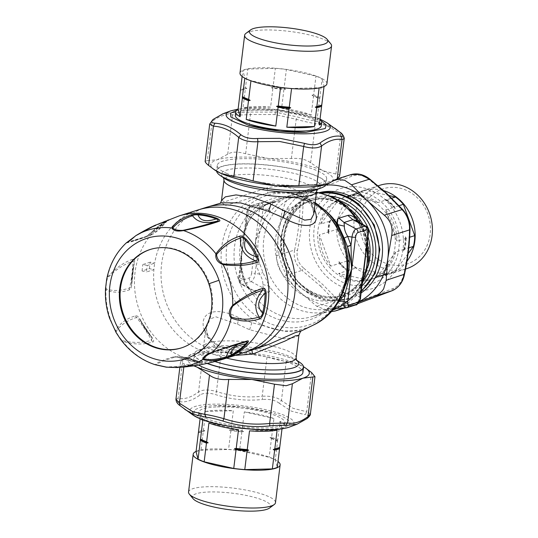 <?xml version="1.0" encoding="UTF-8"?>
<svg xmlns="http://www.w3.org/2000/svg" width="538" height="538" viewBox="0 0 538 538"><rect width="100%" height="100%" fill="white"/><g stroke="black" fill="none" stroke-linecap="round" stroke-linejoin="round"><path stroke-width="0.4" stroke-dasharray="2.69 2.02" d="M202.18 418.699L194.648 414.105L194.245 410.01L201.03 407.031L213.983 405.612L243.102 407.118L271.717 412.7L281.495 416.082C295.698 423.15 292.08 427.495 270.641 429.129C249.894 430.212 216.659 425.148 202.18 418.699M217.278 406.903A43.296 9.207 -173 0 1 262.235 411.617A43.296 9.207 -173 0 1 284.81 422.666A43.296 9.207 -173 0 1 266.404 427.878A43.296 9.207 -173 0 1 221.441 423.164A43.296 9.207 -173 0 1 198.865 412.115A43.296 9.207 -173 0 1 217.278 406.903M277.11 430.138L249.531 430.844M198.509 431.725A43.296 9.207 -173 0 1 203.438 430.171L205.738 411.442A43.296 9.207 -173 0 1 216.861 410.306A43.296 9.207 -173 0 1 233.31 410.736L231.01 429.472A43.296 9.207 -173 0 1 242.033 430.615L244.333 411.879A43.296 9.207 -173 0 1 273.929 418.53L271.629 437.266A43.296 9.207 -173 0 1 277.722 439.963L280.022 421.234A43.296 9.207 -173 0 1 284.394 426.062A43.296 9.207 -173 0 1 282.04 428.584L282.006 428.867M200.903 419.142A43.296 9.207 -173 0 1 198.448 415.511A43.296 9.207 -173 0 1 200.809 412.996L200.096 418.806M196.088 451.422A43.793 9.314 -173 0 1 211.817 448.941A43.793 9.314 -173 0 1 277.998 461.483M196.047 451.752A43.296 9.207 -173 0 1 200.977 450.198L228.549 449.499A43.296 9.207 -173 0 1 239.578 450.642L269.168 457.293A43.296 9.207 -173 0 1 275.261 459.99L277.278 467.347M205.738 411.442L233.31 410.736M229.423 430.151L230.856 430.763A43.296 9.207 -173 0 1 241.878 431.906L243.573 431.624A42.63 9.065 7 0 0 229.423 430.151L231.01 429.472M230.856 430.763L228.549 449.499M203.438 430.171L204.864 430.783L203.277 431.469L200.977 450.198M204.864 430.783A42.63 9.065 7 0 0 198.535 432.774M202.819 420.346L200.809 412.996M238.509 429.694L208.919 423.05M188.556 492.008A43.793 9.314 -173 0 1 207.177 486.735A43.793 9.314 -173 0 1 252.652 491.503A43.793 9.314 -173 0 1 275.49 502.68M277.722 439.963L275.261 459.99M280.022 421.234L282.04 428.584M277.749 441.012A42.63 9.065 7 0 0 269.935 437.549L271.468 438.557L269.168 457.293M271.468 438.557A43.296 9.207 -173 0 1 277.561 441.254M269.935 437.549L271.629 437.266M241.878 431.906L239.578 450.642M243.573 431.624L242.033 430.615M244.333 411.879L273.929 418.53M198.347 433.023A43.296 9.207 -173 0 1 203.277 431.469M193.048 498.659A39.469 8.393 -173 0 1 209.114 491.981A39.469 8.393 -173 0 1 253.761 497.193A39.469 8.393 -173 0 1 269.518 508.047M194.211 365.773A61.614 13.1 -173 0 1 192.12 354.024A61.614 13.1 -173 0 1 193.418 353.574A61.614 13.1 -173 0 1 213.209 350.958A61.614 13.1 -173 0 1 244.434 352.269L267.016 356.99C274.958 359.391 281.367 360.83 286.25 361.314L299.182 364.576A61.614 13.1 -173 0 1 303.499 366.734M193.72 365.847L184.218 363.917L180.519 361.913L182.907 359.142L193.418 353.574L203.357 352.693L244.434 352.269A61.614 13.1 -173 0 1 299.182 364.576L306.774 368.873M310.399 413.89L306.721 411.758L305.234 414.744C309.047 415.134 309.424 416.52 306.371 418.894L297.016 424.233M307.05 418.557L306.371 418.894M311.536 372.518L306.721 411.758L293.022 408.281L281.435 400.561L279.276 403.244L291.273 411.106L305.234 414.744M286.25 361.314L281.435 400.561C276.895 397.246 270.486 395.8 262.194 396.237L262.571 399.492C246.505 401.14 230.856 399.512 215.617 394.61C208.784 392.605 203.593 392.74 200.049 395.006C192.503 400.494 185.509 402.7 179.06 401.624C176.329 401.335 176.713 402.72 180.196 405.773L184.884 409.458M221.279 352.235L216.464 391.482C208.529 389.357 202.557 389.512 198.535 391.94C191.313 397.4 184.494 399.546 178.091 398.382L175.953 399.102M279.276 403.244C275.335 400.198 269.76 398.947 262.571 399.492M203.357 352.693L198.535 391.94L200.049 395.006M182.907 359.142L178.091 398.382L179.06 401.624M267.016 356.99L262.194 396.237C246.545 397.965 231.3 396.378 216.464 391.482L215.617 394.61M406.345 268.778A43.793 38.783 72.5 0 1 361.677 250.405A43.793 38.783 72.5 0 1 361.523 198.966A43.793 38.783 72.5 0 1 380.003 185.233M366.573 201.138A39.469 34.95 72.5 0 1 416.029 196.585A39.469 34.95 72.5 0 1 423.614 251.67A39.469 34.95 72.5 0 1 374.159 256.216A39.469 34.95 72.5 0 1 366.573 201.138M406.93 261.354A43.793 38.783 72.5 0 1 389.075 274.219A43.793 38.783 72.5 0 1 344.414 255.853A43.793 38.783 72.5 0 1 344.259 204.413A43.793 38.783 72.5 0 1 362.74 190.681A43.793 38.783 72.5 0 1 383.688 190.647M408.08 253.606L395.168 271.065A43.296 38.339 72.5 0 1 388.927 273.741A43.296 38.339 72.5 0 1 385.948 274.535L356.351 267.884A43.296 38.339 72.5 0 1 348.456 260.567L337.097 229.269A43.296 38.339 72.5 0 1 338.415 218.482L356.647 193.835A43.296 38.339 72.5 0 1 362.888 191.158A43.296 38.339 72.5 0 1 365.874 190.365L389.068 195.576M349.115 271.038L347.79 270.587A43.296 38.339 72.5 0 1 339.895 263.27L338.98 261.65A42.63 37.747 -107.5 0 0 349.115 271.038L347.205 270.769L338.644 273.472L368.234 280.116A43.296 38.339 72.5 0 1 338.644 273.472M347.79 270.587L356.351 267.884M404.246 249.302A43.296 38.339 -107.5 0 0 405.571 238.516L405.249 236.713A42.63 37.747 72.5 0 1 403.547 250.553L404.246 249.302L395.686 251.999L377.454 276.646L386.015 273.95L387.306 272.51A42.63 37.747 72.5 0 1 375.477 276.962L377.387 277.231L385.948 274.535M375.477 276.962L376.795 277.42L368.234 280.116M387.306 272.51L386.607 273.761A43.296 38.339 72.5 0 1 380.366 276.438A43.296 38.339 72.5 0 1 377.387 277.231M386.607 273.761L395.168 271.065M403.547 250.553L404.838 249.114L408.759 247.877M405.249 236.713L406.163 238.327L409.64 237.231M406.163 238.327A43.296 38.339 72.5 0 1 404.838 249.114M405.571 238.516L397.01 241.212L385.652 209.914L394.213 207.217L395.127 208.831L394.798 207.029L399.115 205.671M338.98 261.65L339.303 263.452L330.749 266.155L319.384 234.857L327.945 232.154L328.859 233.768A42.63 37.747 72.5 0 1 330.561 219.928L329.269 221.367L320.709 224.064L338.94 199.416L347.501 196.72L346.802 197.971A42.63 37.747 72.5 0 1 358.631 193.519L356.721 193.25L348.16 195.946L377.757 202.597L386.311 199.901L384.993 199.443L386.903 199.712L391.778 198.172M386.903 199.712A43.296 38.339 72.5 0 1 394.798 207.029M358.631 193.519L357.313 193.061L365.874 190.365M346.802 197.971L348.093 196.531A43.296 38.339 72.5 0 1 354.327 193.855A43.296 38.339 72.5 0 1 357.313 193.061M348.093 196.531L356.647 193.835M330.561 219.928L329.861 221.179L338.415 218.482M328.859 233.768L328.536 231.972L337.097 229.269M328.536 231.972A43.296 38.339 72.5 0 1 329.861 221.179M339.895 263.27L348.456 260.567M320.709 224.064A43.296 38.339 72.5 0 1 326.909 210.318A43.296 38.339 72.5 0 1 338.94 199.416M327.945 232.154A43.296 38.339 72.5 0 1 329.269 221.367M330.749 266.155A43.296 38.339 72.5 0 1 319.384 234.857M347.205 270.769A43.296 38.339 72.5 0 1 339.303 263.452M386.015 273.95A43.296 38.339 72.5 0 1 379.774 276.626A43.296 38.339 72.5 0 1 376.795 277.42M395.686 251.999A43.296 38.339 72.5 0 1 389.485 265.752A43.296 38.339 72.5 0 1 377.454 276.646M387.777 266.29A43.296 38.339 72.5 0 1 369.512 279.868A43.296 38.339 72.5 0 1 325.356 261.71A43.296 38.339 72.5 0 1 325.201 210.856A43.296 38.339 72.5 0 1 343.473 197.278A43.296 38.339 72.5 0 1 387.629 215.435A43.296 38.339 72.5 0 1 387.777 266.29M385.652 209.914A43.296 38.339 72.5 0 1 397.01 241.212M386.311 199.901A43.296 38.339 72.5 0 1 394.213 207.217M348.16 195.946A43.296 38.339 72.5 0 1 377.757 202.597M347.501 196.72A43.296 38.339 72.5 0 1 353.742 194.043A43.296 38.339 72.5 0 1 356.721 193.25M384.993 199.443A42.63 37.747 72.5 0 1 395.127 208.831M331.159 274.636C312.585 258.96 308.025 227.48 321.603 208.569C334.495 188.414 363.547 185.489 381.819 202.503C400.4 218.186 404.953 249.659 391.382 268.576C378.49 288.731 349.431 291.657 331.159 274.636M303.822 268.247L322.699 284.494L337.454 299.41C342.02 304.057 347.588 305.308 354.165 303.17L393.439 288.388C398.597 286.108 402.034 281.468 403.729 274.467C407.266 258.704 409.142 243.391 409.371 228.522C409.357 221.797 407.219 215.906 402.955 210.849L386.324 193.895L369.324 179.685C363.54 175.428 357.972 174.178 352.619 175.933L313.338 190.714C306.963 193.377 303.526 198.018 303.049 204.628C302.544 219.443 300.661 234.756 297.406 250.58C296.203 257.689 298.341 263.58 303.822 268.247L302 270.372L320.48 286.102L322.699 284.494M369.458 179.174L369.324 179.685M351.018 174.574L350.225 174.85L352.619 175.933M330.944 311.663L316.835 306.384L299.384 291.542L284.071 276.028C279.087 270.237 276.626 263.452 276.687 255.684L278.368 233.64L282.181 210.923L285.718 202.073C287.944 198.616 290.715 196.229 294.03 194.904L332.289 180.506L350.225 174.85L311.966 189.248L313.338 190.714M294.03 194.904L311.966 189.248C304.656 192.241 300.708 197.581 300.11 205.274L303.049 204.628M282.181 210.923L300.11 205.274C299.794 219.719 297.965 234.635 294.616 250.029L297.406 250.58M276.687 255.684L294.616 250.029C293.264 258.213 295.725 264.992 302 270.372L284.071 276.028M402.875 209.773L402.955 210.849M409.976 229.296L409.371 228.522M404.112 274.636L403.729 274.467M392.256 290.654L393.439 288.388M320.48 286.102L334.764 300.729L343.136 305.745L353.042 305.382L354.017 305.046L354.165 303.17M316.835 306.384L334.764 300.729L337.454 299.41M345.08 307.891L357.898 303.607L344.972 307.897M332.289 180.506L336.27 179.477M359.115 301.973L343.083 308.025M359.357 301.515A61.614 54.56 72.5 0 1 354.132 303.842A61.614 54.56 72.5 0 1 299.384 291.542A61.614 54.56 72.5 0 1 278.368 233.64A61.614 54.56 72.5 0 1 288.583 206.498A61.614 54.56 72.5 0 1 312.094 188.038A61.614 54.56 72.5 0 1 325.638 185.065M361.085 292.981A55.118 48.81 72.5 0 1 349.687 298.509A55.118 48.81 72.5 0 1 303.869 287.581A55.118 48.81 72.5 0 1 284.219 234.279A55.118 48.81 72.5 0 1 316.539 193.371A55.118 48.81 72.5 0 1 319.35 192.591M361.233 291.751L347.037 299.343L323.298 300.096L301.219 288.415A55.118 48.81 72.5 0 1 281.569 235.113A55.118 48.81 72.5 0 1 313.889 194.211A55.118 48.81 72.5 0 1 320.137 192.739M256.081 263.613L256.216 265.113L259.619 274.131C261.945 277.938 263.028 281.421 262.867 284.568L263.136 288.012L254.279 290.802L251.038 289.774L249.309 288.61C247.076 286.525 245.019 283.412 243.142 279.276L239.847 278.26A7.324 3.026 102.7 0 0 241.145 284.246A7.324 3.026 102.7 0 0 242.221 284.34L251.078 281.549A7.324 3.026 102.7 0 0 255.194 273.418A3.329 0.706 7 0 0 251.576 273.378L255.543 241.078L256.081 263.613L259.336 262.403L262.907 272.443L269.377 286.155C270.567 289.545 270.19 291.589 268.233 292.282L259.377 295.073C257.077 295.705 254.292 294.515 251.024 291.522C247.278 287.601 244.79 283.264 243.559 278.496L241.562 269.599C240.278 261.159 240.768 252.968 243.048 245.019L247.016 212.712A4.102 1.695 102.7 0 1 249.323 208.159A3.329 2.952 72.5 0 1 251.28 205.65A3.329 2.952 72.5 0 1 251.898 205.529L264.851 204.682L259.323 207.036L261.34 207.5C256.747 210.499 253.324 213.741 251.085 217.218L247.15 224.097C243.99 230.896 242.625 237.863 243.048 245.019L243.768 236.592L246.76 221.965L247.15 224.097L247.547 223.741L243.768 236.592L246.666 212.974A3.329 0.706 -173 0 1 247.016 212.712M261.616 218.536L263.129 208.818A3.329 0.706 7 0 0 259.504 208.778L255.543 241.078L261.616 218.536L264.588 219.652A61.117 54.116 -107.5 0 0 259.336 262.403L255.543 241.078L265.328 218.367L270.432 211.178L279.76 201.562C281.576 199.914 281.502 199.423 279.552 200.082L270.695 202.873C268.395 203.546 265.274 205.092 261.34 207.5A61.117 54.116 72.5 0 1 276.115 199.833A61.117 54.116 72.5 0 1 324.084 209.591M346.075 307.823A7.324 3.026 102.7 0 0 346.438 307.756L355.295 304.965L342.343 305.813L347.622 303.614L345.457 303.25L355.8 293.318L360.03 286.404L362.807 278.946M366.365 249.962L365.88 242.409L363.325 232.046L358.409 221.986M259.746 263.869L256.216 265.113L255.194 273.418L259.619 274.131L262.907 272.443M262.867 284.568L269.377 286.155A61.117 54.116 -107.5 0 0 280.19 298.577A61.117 54.116 -107.5 0 0 330.984 310.695A61.117 54.116 -107.5 0 0 332.134 310.318L312.867 316.405A61.117 54.116 72.5 0 1 262.073 304.286A61.117 54.116 72.5 0 1 251.024 291.522L250.183 289.108L248.569 287.319L244.144 278.597L243.559 278.496L243.142 279.276L240.903 270.137L241.952 269.612L240.869 269.948L241.636 253.956L243.048 245.019L239.08 277.319A4.102 1.695 102.7 0 0 240.412 280.728L249.269 277.931A4.102 1.695 102.7 0 0 251.576 273.378M270.432 211.178L267.547 209.531C270.695 206.639 272.49 204.353 272.921 202.671L273.997 201.804L261.118 202.671A7.324 3.026 102.7 0 0 260.755 202.739A3.329 2.952 -107.5 0 0 260.136 202.86L261.118 202.671A7.324 3.026 102.7 0 1 263.129 208.818L267.547 209.531L262.107 217.13L265.328 218.367M272.921 202.671L279.76 201.562A61.117 54.116 -107.5 0 1 294.232 194.117L316.472 192.147M347.622 303.614L356.028 295.799L360.433 288.529L360.03 286.404L359.653 286.747L360.635 285.16A61.117 54.116 -107.5 0 0 362.545 281.098M355.914 304.851A3.329 2.952 -107.5 0 1 355.295 304.965A7.324 3.026 102.7 0 0 359.411 296.841L360.837 287.151L360.635 285.16M360.527 297.521A3.329 0.706 -173 0 0 359.411 296.841L356.028 295.799L355.524 293.573L359.653 286.747M333.768 308.328L342.343 305.813L339.182 306.411L345.457 303.25C341.67 305.523 338.684 306.976 336.499 307.622L327.642 310.413C325.625 311.105 325.618 310.547 327.642 308.738A61.117 54.116 72.5 0 1 312.867 316.405C321.771 313.573 329.33 308.24 335.53 300.406L342.276 289.101C346.499 279.525 348.18 269.094 347.319 257.796C345.43 239.242 337.891 223.916 324.703 211.838C309.088 198.899 292.894 194.897 276.115 199.833L294.232 194.117A61.117 54.116 -107.5 0 1 316.431 192.483M366.048 226.249A7.324 3.026 102.7 0 1 367.346 232.234L366.324 240.547L365.241 240.889L365.558 256.525L366.324 240.547L363.964 231.199L362.982 231.932C361.718 227.944 359.673 224.386 356.849 221.252L356.56 220.95M368.456 232.92A3.329 0.706 -173 0 0 367.346 232.234L363.964 231.199L357.676 221.717L356.156 220.721L357.676 221.717M366.371 242.073L365.88 242.409L366.371 242.073M249.309 288.61L241.145 284.246C239.275 283.17 238.475 280.944 238.737 277.574A3.329 0.706 -173 0 1 239.08 277.319M259.323 207.036L251.078 214.669L246.76 221.965L247.783 213.66A7.324 3.026 102.7 0 1 251.898 205.529L260.755 202.739L273.707 201.891L264.851 204.682L268.011 204.084L261.34 207.5M360.837 287.151L363.426 273.916L360.225 285.564M345.261 285.96L341.758 292.282L336.654 299.417L327.642 308.738L334.347 307.723M259.504 208.778A4.102 1.695 102.7 0 0 258.179 205.368A3.329 2.952 -107.5 0 1 260.136 202.86L251.28 205.65C247.547 206.848 247.144 211.239 246.666 212.974A3.329 0.706 -173 0 0 247.783 213.66L251.078 214.669L251.629 216.834L251.085 217.218M246.841 221.817L247.224 223.956A61.117 54.116 -107.5 0 0 241.596 269.78M261.138 207.755C254.487 212.644 254.783 213.075 251.629 216.834L247.224 223.956M342.962 292.511L341.758 292.282A61.117 54.116 72.5 0 0 346.566 280.897M339.081 300.46L336.654 299.417M337.642 302.854L334.683 307.137M343.029 292.349L341.845 292.134M314.562 209.8C310.298 197.749 289.659 188.818 267.783 193.014L271.677 192.436A70.229 62.193 -107.5 0 0 222.584 241.696A70.229 62.193 -107.5 0 0 246.801 314.461A70.229 62.193 -107.5 0 0 313.472 325.013M221.784 202.806L225.583 205.489L267.783 193.014L267.036 187.883L224.602 201.831L221.515 200.344M301.838 330.662L284.992 331.543L251.865 322.672L238.805 317.669C215.334 305.618 198.28 312.37 204.326 330.413C207.338 343.634 228.825 354.186 251.69 349.054L268.758 344.374M298.899 335.275L294.985 337.548L284.239 338.799L249.625 329.707L237.527 324.226L215.899 316.815L209.06 319.357L206.054 326.236L207.191 335.759L216.653 348.644L235.187 355.389M243.344 352.82A74.937 66.356 72.5 0 1 181.057 337.958A74.937 66.356 72.5 0 1 158.098 303.062A74.937 66.356 72.5 0 1 153.895 269.632A74.937 66.356 72.5 0 1 154.688 263.176L147.311 265.503A74.937 66.356 -107.5 0 0 146.518 271.959L153.895 269.632L149.45 268.637L142.072 270.964L146.518 271.959M312.02 204.447L313.782 214.043L312.02 204.447C307.575 192.046 287.675 183.061 267.036 187.883M149.45 268.637A79.933 70.781 -107.5 0 1 150.243 262.174L154.688 263.176A74.937 66.356 72.5 0 1 198.273 209.881M150.243 262.174L142.866 264.501L147.311 265.503M142.072 270.964A79.933 70.781 72.5 0 1 142.866 264.501M166.242 367.178L166.746 367.212C180.808 367.165 192.342 365.84 201.36 363.237L199.571 362.599C188.952 357.844 180.822 356.015 175.173 357.118L175.368 357.064C175.428 356.721 177.204 357.077 180.707 358.133A3.329 1.264 -69.1 0 1 180.472 357.952C177.674 357.084 175.906 356.808 175.173 357.118C166.047 359.693 159.672 362.222 156.054 364.703L166.141 366.97C179.436 366.66 190.58 365.208 199.571 362.599L200.775 362.37L180.707 358.133A3.329 1.264 -69.1 0 0 181.084 358.14C177.184 356.808 174.574 356.405 173.276 356.929C164.083 359.485 158.024 362.04 155.105 364.596L155.126 364.71M201.36 363.237C203.25 362.847 202.564 362.511 199.302 362.229L198.576 362.02L199.302 362.229A74.91 66.335 -107.5 0 1 181.084 358.14M120.687 339.512L122.691 341.368C133.713 344.623 143.659 344.851 152.523 342.06C154.272 341.852 154.009 340.204 151.736 337.104L140.21 320.191A74.466 65.939 -107.5 0 0 151.292 337.044L151.992 337.938C146.41 330.144 142.335 323.95 139.759 319.364L140.21 320.204L139.759 319.364L136.645 317.507C127.714 320.15 120.902 324.71 116.215 331.193C117.351 334.421 119.416 337.555 122.395 340.588C133 343.116 142.731 342.988 151.582 340.211L151.992 337.938L140.21 320.204L140.586 320.157C138.468 316.579 136.713 315.167 135.327 315.92C126.356 318.543 119.766 323.412 115.562 330.534L116.147 332.632M105.562 288.227L105.946 289.874C112.55 292.934 120.297 292.934 129.174 289.895C130.687 289.693 131.588 287.514 131.877 283.344L133.982 263.835A74.466 65.939 -107.5 0 0 131.554 283.6L133.982 263.728A3.329 0.888 14.4 0 0 133.982 263.835L134.251 262.423L132.913 261.286C124.09 264.131 115.643 269.686 107.58 277.964C106.316 282.181 105.865 285.853 106.228 288.98C112.987 291.273 120.794 290.917 129.645 287.917L131.474 285.012L133.982 263.728A3.329 0.888 14.4 0 1 134.318 263.459C134.991 259.807 134.534 258.401 132.933 259.235C124.09 262.08 115.609 268.059 107.506 277.164L106.658 279.457M167.318 220.735C159.954 229.511 153.814 234.548 148.878 235.859L131.373 241.38L148.878 235.859L167.318 220.735L165.845 221.32A3.329 1.527 61.3 0 0 165.435 221.898L166.175 221.394C157.298 224.447 146.975 229.383 135.213 236.195L127.123 242.382L146.255 236.431L165.845 221.32A3.329 1.527 61.3 0 1 165.96 221.273C168.797 219.753 169.309 219.356 167.5 220.089L155.401 225.126M126.255 242.92L126.322 242.9C129.712 242.369 135.932 240.499 144.978 237.305C146.323 236.928 148.448 235.308 151.353 232.436L150.916 232.994L151.353 232.436A74.91 66.335 -107.5 0 1 165.96 221.273M207.022 363.426A55.118 11.715 -173 0 1 203.889 362.182A55.118 11.715 -173 0 1 194.09 353.984A55.118 11.715 -173 0 1 197.944 350.379A55.118 11.715 -173 0 1 246.754 348.664A55.118 11.715 -173 0 1 293.714 359.216A55.118 11.715 -173 0 1 300.271 362.72M122.395 340.588L122.691 341.368A70.747 62.643 -107.5 0 0 155.105 364.596L156.054 364.703M135.327 315.92L136.645 317.507C141.501 323.842 146.477 331.408 151.582 340.211L152.523 342.06M151.292 337.044L151.736 337.104A74.91 66.335 -107.5 0 1 140.586 320.157M116.215 331.193L115.562 330.534A70.747 62.643 -107.5 0 1 110.108 318.086A70.747 62.643 -107.5 0 1 105.946 289.874L106.228 288.98M225.059 348.18L245.805 341.892M223.983 348.516L237.964 344.266M166.141 366.97L166.746 367.212A70.747 62.643 -107.5 0 0 176.928 367.548M199.571 362.599C201.468 362.545 201.131 362.356 198.576 362.02C189.463 358.234 183.431 356.882 180.472 357.952A74.466 65.939 -107.5 0 0 198.576 362.02M175.173 357.118L173.276 356.929M127.123 242.382L126.322 242.9A70.747 62.643 -107.5 0 0 107.506 277.164L107.58 277.964M144.978 237.305L146.255 236.438M146.612 236.343L150.916 232.994C154.224 233.418 159.066 229.719 165.435 221.898A74.466 65.939 -107.5 0 0 150.916 232.994M166.175 221.394L167.5 220.089M135.213 236.195L135.657 235.765L135.213 236.195M132.933 259.235L132.913 261.286C132.402 271.892 131.312 280.769 129.645 287.917L129.174 289.895M131.554 283.6L131.877 283.344A74.91 66.335 -107.5 0 1 134.318 263.459M216.626 171.212A55.118 11.715 -173 0 1 216.619 170.533A55.118 11.715 -173 0 1 269.276 165.213A55.118 11.715 -173 0 1 316.236 175.765A55.118 11.715 -173 0 1 326.035 183.962A55.118 11.715 -173 0 1 325.86 184.628M198.596 365.073A55.118 11.715 -173 0 1 193.458 359.162A55.118 11.715 -173 0 1 232.463 352.733A55.118 11.715 -173 0 1 293.075 364.394A55.118 11.715 -173 0 1 302.874 372.592M227.049 173.552A55.118 11.715 -173 0 1 217.251 165.354A55.118 11.715 -173 0 1 256.256 158.925A55.118 11.715 -173 0 1 316.875 170.586A55.118 11.715 -173 0 1 326.667 178.791A55.118 11.715 -173 0 1 287.669 185.213A55.118 11.715 -173 0 1 227.049 173.552M181.508 347.864A51.621 45.71 -107.5 0 0 181.884 347.75A51.621 45.71 -107.5 0 0 209.558 283.56A51.621 45.71 -107.5 0 0 193.741 259.524A51.621 45.71 -107.5 0 0 150.835 249.282A51.621 45.71 -107.5 0 0 150.465 249.403M328.052 183.909A61.614 13.1 7 0 0 333.096 178.737A61.614 13.1 7 0 0 322.975 170.768A61.614 13.1 7 0 0 268.233 158.468A61.614 13.1 7 0 0 217.218 159.773A61.614 13.1 7 0 0 210.829 165.401A61.614 13.1 7 0 0 214.716 170.015M339.613 175.966C339.673 174.904 338.436 174.258 335.907 174.03L322.975 170.768L310.621 162.826C306.109 159.349 299.693 157.903 291.388 158.502L268.233 158.468L245.651 153.747C237.742 151.46 231.77 151.615 227.729 154.204L217.218 159.773L207.278 160.654L212.1 121.406L213.075 119.396M205.153 161.299L207.278 160.654M335.907 174.03L340.729 134.782L344.172 138.851M209.726 124.063L212.1 121.406C219.322 115.946 226.135 113.794 232.544 114.957C236.236 115.199 242.214 115.051 250.473 114.5L275.005 114.567L296.203 119.254C304.165 121.494 310.581 122.933 315.443 123.579L313.97 120.673L334.703 128.111M310.621 162.826L315.443 123.579C324.279 124.002 332.706 127.735 340.729 134.782L339.929 132.173M245.651 153.747L250.473 114.5L250.311 112.032L275.483 112.139L297.265 116.914C304.131 119.039 309.7 120.29 313.97 120.673M291.388 158.502L296.203 119.254L297.265 116.914M223.109 113.713L234.743 112.435C237.964 112.832 243.156 112.698 250.311 112.032M227.729 154.204L232.544 114.957L234.743 112.435M236.532 110.418L276.478 109.934L302.679 114.419L321.253 120.821M321.26 125.831A43.296 9.207 7 0 0 321.247 125.246A43.296 9.207 7 0 0 278.045 111.258A43.296 9.207 7 0 0 235.314 115.28M319.996 119.423A43.296 9.207 7 0 0 317.306 117.6L319.606 98.864A43.296 9.207 7 0 0 313.506 96.168L311.206 114.903A43.296 9.207 7 0 0 281.616 108.252L283.916 89.516A43.296 9.207 7 0 0 272.894 88.373L270.594 107.102A43.296 9.207 7 0 0 243.015 107.808L245.315 89.073A43.296 9.207 7 0 0 240.385 90.626M313.506 96.168L311.973 95.159A42.63 9.065 -173 0 1 319.794 98.622L319.606 98.864M319.794 98.622L322.06 78.837A43.296 9.207 7 0 0 315.967 76.14L286.377 69.489A43.296 9.207 7 0 0 275.355 68.346L247.776 69.046A43.296 9.207 7 0 0 242.846 70.599L244.864 77.956A43.296 9.207 7 0 0 250.957 80.653L280.547 87.304A43.296 9.207 7 0 0 291.576 88.454L319.148 87.748A43.296 9.207 7 0 0 324.078 86.194L322.06 78.837M319.316 124.957L317.306 117.6M242.127 76.463L242.846 70.599M272.894 88.373L271.468 87.761A42.63 9.065 -173 0 1 285.611 89.234L283.916 89.516M285.611 89.234L284.077 88.225L286.377 69.489M311.973 95.159L313.667 94.876L315.967 76.14M311.206 114.903L281.616 108.252M240.58 90.384A42.63 9.065 -173 0 1 246.902 88.393L245.315 89.073M246.902 88.393L245.476 87.781L247.776 69.046M271.468 87.761L273.048 87.075L275.355 68.346M270.594 107.102L243.015 107.808M319.76 97.573A43.296 9.207 7 0 0 313.667 94.876M326.929 83.733A43.793 9.314 7 0 0 326.916 83.134A43.793 9.314 7 0 0 283.217 68.992A43.793 9.314 7 0 0 239.995 73.06M245.476 87.781A43.296 9.207 7 0 0 240.547 89.335M284.077 88.225A43.296 9.207 7 0 0 273.048 87.075M330.776 43.807A43.793 9.314 7 0 0 289.236 31.365A43.793 9.314 7 0 0 245.92 33.383M184.218 363.917L183.835 367.03M289.632 427.004A52.475 11.157 7 0 0 284.656 415.497A52.475 11.157 7 0 0 217.641 404.125A52.475 11.157 7 0 0 193.142 415.161M328.59 278.233A52.475 46.47 72.5 0 1 318.503 204.998A52.475 46.47 72.5 0 1 384.266 198.952A52.475 46.47 72.5 0 1 394.347 272.188A52.475 46.47 72.5 0 1 328.59 278.233M322.154 193.176A54.452 48.218 -107.5 0 0 282.766 230.755A54.452 48.218 -107.5 0 0 301.374 287.978A54.452 48.218 -107.5 0 0 361.361 290.695M361.946 285.967A51.621 45.71 72.5 0 1 302.148 286.068A51.621 45.71 72.5 0 1 285.866 226.821A51.621 45.71 72.5 0 1 331.469 196.269M339.666 200.634A49.96 44.237 -107.5 0 0 313.237 199.827A49.96 44.237 -107.5 0 0 283.943 236.902A49.96 44.237 -107.5 0 0 301.757 285.214A49.96 44.237 72.5 0 0 343.278 295.12A49.96 44.237 72.5 0 0 364.468 279.296M368.328 265.57A49.96 44.237 72.5 0 1 340.366 296.034A49.96 44.237 72.5 0 1 298.846 286.129A49.96 44.237 72.5 0 1 281.031 237.816A49.96 44.237 72.5 0 1 310.325 200.748A49.96 44.237 72.5 0 1 350.702 209.665M362.975 224.534A49.96 44.237 72.5 0 1 367.999 236.646M349.377 210.203A52.045 46.086 -107.5 0 0 284.158 216.202A52.045 46.086 -107.5 0 0 294.158 288.832A52.045 46.086 72.5 0 0 359.377 282.84A52.045 46.086 72.5 0 0 349.377 210.203M347.501 206.686A59.025 52.267 -107.5 0 0 273.533 213.492A59.025 52.267 -107.5 0 0 284.871 295.866A59.025 52.267 -107.5 0 0 358.846 289.067A59.025 52.267 -107.5 0 0 347.501 206.686M366.714 247.097A61.117 54.116 -107.5 0 0 365.88 242.409M336.761 308.456A61.117 54.116 -107.5 0 0 345.457 303.25M324.407 211.427A63.343 56.093 -107.5 0 0 245.025 218.731A63.343 56.093 -107.5 0 0 257.198 307.137A63.343 56.093 72.5 0 0 336.58 299.834A63.343 56.093 72.5 0 0 324.407 211.427M240.412 280.728A3.329 2.952 72.5 0 0 242.221 284.34L254.279 290.802L259.377 295.073M249.269 277.931A3.329 2.952 72.5 0 0 251.078 281.549L263.136 288.012L268.233 292.282M273.707 201.891L276.801 201.313L279.552 200.082M273.997 201.804L276.801 201.313L267.944 204.104L270.695 202.873M346.438 307.756L330.393 309.182L339.249 306.391L336.499 307.622M333.493 308.671L330.393 309.182L327.642 310.413M323.291 209.02A68.044 60.256 -107.5 0 0 238.018 216.854A68.044 60.256 -107.5 0 0 251.098 311.825A68.044 60.256 -107.5 0 0 336.371 303.983A68.044 60.256 -107.5 0 0 323.291 209.02M258.179 205.368L249.323 208.159M240.903 270.137L239.847 278.26A3.329 0.706 -173 0 1 238.737 277.574L241.636 253.956L241.952 269.612M315.086 203.438A70.229 62.193 -107.5 0 0 271.677 192.436L294.158 193.472L315.187 202.618M250.721 350.494A74.937 66.356 72.5 0 1 250.647 350.514A74.937 66.356 72.5 0 1 188.434 335.631A74.937 66.356 72.5 0 1 161.716 263.21A74.937 66.356 72.5 0 1 205.583 207.581A74.937 66.356 72.5 0 1 205.657 207.554M237.527 324.226L238.805 317.669M207.191 335.759L207.069 333.042L204.326 330.413M267.783 193.014C293.049 189.154 307.985 198.387 312.309 207.675L314.32 209.679M251.885 350.124L251.69 349.054M249.625 329.707L251.865 322.672M296.122 357.891A46.624 9.913 7 0 0 248.112 342.034A46.624 9.913 7 0 0 203.566 346.526A46.624 9.913 7 0 0 226.559 358.113M316.559 191.42A46.624 9.913 7 0 0 268.549 175.556A46.624 9.913 7 0 0 224.003 180.055M214.918 361.536A49.96 10.619 -173 0 1 203.714 348.194A49.96 10.619 -173 0 1 247.298 346.896A49.96 10.619 7 0 1 295.57 359.471L296.62 360.325M179.093 215.933A74.937 66.356 -107.5 0 0 138.912 309.115A74.937 66.356 -107.5 0 0 224.158 358.866M317.433 189.369L316.411 189.753A49.96 10.619 7 0 0 269.114 169.235A49.96 10.619 -173 0 0 224.554 178.475L223.653 177.856M296.519 360.178A49.96 10.619 7 0 0 295.57 359.471L296.472 360.09M207.285 363.372A54.95 11.681 -173 0 1 198.825 350.03A54.95 11.681 -173 0 1 246.774 348.604A54.95 11.681 -173 0 1 299.874 362.437M321.758 187.742A54.95 11.681 7 0 0 269.276 165.348A54.95 11.681 7 0 0 219.854 175.227M275.005 114.567L275.483 112.139M230.493 110.942A52.475 11.157 -173 0 1 276.276 109.584A52.475 11.157 -173 0 1 326.983 122.792M198.865 412.115L198.448 415.511M284.81 422.666L284.394 426.062M180.519 361.913L179.853 367.36M213.983 405.612C233.559 405.282 252.806 407.649 271.717 412.7M362.74 190.681L378.113 185.832M389.075 274.219L405.558 269.02M380.366 276.438L388.927 273.741M354.327 193.855L362.888 191.158M369.512 279.868L379.774 276.626M343.473 197.278L353.742 194.043M333.257 180.176L336.929 179.013M313.889 194.211L316.539 193.371M347.037 299.343L349.687 298.509M313.237 199.827C280.628 207.971 273.257 261.912 302.195 285.234C315.006 295.974 328.698 299.262 343.278 295.12L340.366 296.034C347.461 293.788 353.506 289.538 358.51 283.27L364.011 274.145C366.977 267.534 368.443 260.305 368.402 252.456C367.831 235.563 361.576 221.595 349.639 210.54C336.956 200.028 323.849 196.76 310.325 200.748L313.237 199.827M336.842 308.449L351.435 298.529L362.155 284.232M367.481 240.883L360.783 223.304M345.692 302.981C354.643 296.075 353.446 295.759 355.524 293.573M365.241 240.889L362.982 231.932M244.144 278.597L241.986 269.787M197.944 350.379L203.714 348.194L202.496 348.772L203.566 346.526L206.054 326.236L207.069 333.042C208.825 338.368 213.552 342.935 221.259 346.734L229.423 349.223C236.417 350.507 243.835 350.446 251.683 349.027L269.417 344.132M221.838 202.792L220.237 203.23M194.09 353.984L193.458 359.162M175.368 357.064C180.613 355.786 189.087 357.555 200.775 362.37M217.251 165.354L216.619 170.533M326.667 178.791L326.035 183.962M181.884 347.75L181.138 347.985M150.835 249.282L150.095 249.518M320.036 119.14L276.397 109.355L238.119 109.086"/><path stroke-width="0.81" d="M208.152 442.794L206.457 443.077A43.296 9.207 -173 0 1 200.365 440.373L200.331 439.324A42.63 9.065 7 0 0 208.152 442.794L206.619 441.785L208.919 423.05A43.296 9.207 -173 0 0 238.509 429.694L236.209 448.43L234.514 448.712A42.63 9.065 7 0 0 248.657 450.185L247.231 449.58L249.531 430.844A43.296 9.207 -173 0 0 265.987 431.274A43.296 9.207 -173 0 0 277.11 430.138L274.81 448.874A43.296 9.207 7 0 0 279.74 447.32L277.278 467.347A43.296 9.207 -173 0 1 272.349 468.901L244.777 469.607A43.296 9.207 -173 0 1 233.748 468.457L204.158 461.806A43.296 9.207 -173 0 1 198.065 459.109L196.047 451.752L200.096 418.806M248.657 450.185L247.076 450.871L244.777 469.607M279.552 447.562A42.63 9.065 -173 0 1 273.223 449.56L274.649 450.165L272.349 468.901M273.223 449.56L274.81 448.874M206.619 441.785A43.296 9.207 -173 0 1 200.519 439.082L202.819 420.346A43.296 9.207 -173 0 1 200.903 419.142M247.231 449.58A43.296 9.207 -173 0 1 236.209 448.43M234.514 448.712L236.047 449.721L233.748 468.457M247.076 450.871A43.296 9.207 -173 0 1 236.047 449.721M277.998 461.483A43.793 9.314 -173 0 1 280.13 464.886A43.793 9.314 -173 0 1 261.508 470.158A43.793 9.314 -173 0 1 216.034 465.39A43.793 9.314 -173 0 1 193.196 454.213A43.793 9.314 -173 0 1 196.088 451.422M279.578 448.611A43.296 9.207 -173 0 1 274.649 450.165M282.006 428.867L279.74 447.32M200.365 440.373L198.065 459.109M206.457 443.077L204.158 461.806M280.13 464.886L275.49 502.68A43.793 9.314 -173 0 1 274.205 504.563A43.793 9.314 -173 0 1 256.868 507.953A43.793 9.314 -173 0 1 189.349 494.146A43.793 9.314 -173 0 1 188.556 492.008L193.196 454.213M274.205 504.563L269.518 508.047A39.469 8.393 -173 0 1 253.896 511.1A39.469 8.393 -173 0 1 193.048 498.659L189.349 494.146M303.499 366.734A61.614 13.1 -173 0 1 305.416 367.931A61.614 13.1 -173 0 1 302.907 378.18L292.396 383.742L287.581 422.989L285.382 425.518L297.016 424.233L307.05 418.557C309.424 416.546 310.547 414.993 310.399 413.89L308.032 416.54L307.05 418.557M305.416 367.931L311.536 372.518L314.965 376.701L302.907 378.18A61.614 13.1 -173 0 1 283.123 380.796A61.614 13.1 -173 0 1 251.892 379.485A61.614 13.1 -173 0 1 197.15 367.178A61.614 13.1 -173 0 1 194.211 365.773M193.72 365.847L197.15 367.178L209.504 375.12C214.016 378.604 220.432 380.043 228.737 379.445L251.892 379.485L274.474 384.199L286.182 385.726L292.396 383.742M274.474 384.199L269.652 423.446L287.581 422.989C293.99 424.152 300.809 422 308.032 416.54L312.847 377.293M179.853 367.36L175.953 399.102L179.396 403.164L192.496 411.557L204.682 414.368C209.544 415.013 215.96 416.459 223.922 418.692L222.86 421.032C238.119 426.002 253.768 427.629 269.814 425.914C276.969 425.249 282.161 425.114 285.382 425.518M228.737 379.445L223.922 418.692C238.764 423.588 254.01 425.175 269.652 423.446L269.814 425.914M184.884 409.458L193.552 414.327L206.155 417.28C210.425 417.656 215.994 418.907 222.86 421.032M193.142 415.161A52.475 11.157 7 0 0 199.141 418.322A52.475 11.157 7 0 0 246.989 428.685A52.475 11.157 7 0 0 289.632 427.004C282.322 429.512 271.394 430.393 256.841 429.647L240.331 428.194L218.946 424.516C211.286 422.787 204.877 420.83 199.726 418.651L193.142 415.161L179.988 405.618C177.358 403.83 176.02 401.657 175.953 399.102M183.835 367.03L179.396 403.164L180.196 405.773M209.504 375.12L204.682 414.368L206.155 417.28M378.113 185.832L380.003 185.233A43.793 38.783 72.5 0 1 424.67 203.606A43.793 38.783 72.5 0 1 424.825 255.046A43.793 38.783 72.5 0 1 406.345 268.778L405.558 269.02M383.688 190.647A43.793 38.783 72.5 0 1 407.555 260.486A43.793 38.783 72.5 0 1 406.93 261.354M389.068 195.576L395.464 197.016A43.296 38.339 72.5 0 1 403.359 204.332L414.724 235.631A43.296 38.339 72.5 0 1 413.399 246.417L408.08 253.606M408.759 247.877L413.399 246.417M409.64 237.231L414.724 235.631M399.115 205.671L403.359 204.332M391.778 198.172L395.464 197.016M336.27 179.477L344.602 180.217L351.529 184.823L366.842 200.344L384.287 215.187C390.642 220.546 393.103 227.325 391.677 235.53L387.858 258.247L386.176 280.285L383.648 288.825C381.536 292.242 378.429 294.737 374.327 296.31L392.316 290.634L357.898 303.607L392.256 290.654C398.349 288.052 402.296 282.712 404.112 274.636C407.454 259.235 409.284 244.313 409.606 229.874C409.741 222.08 407.279 215.294 402.222 209.531L385.981 193.095L369.458 179.174L369.324 179.685M351.529 184.823L369.458 179.174L360.178 174.446L351.018 174.574C357.447 172.893 363.668 174.373 369.687 179.013L386.412 193.102L402.875 209.773L402.222 209.531L384.287 215.187M391.677 235.53L409.606 229.874L409.976 229.296C410.064 221.999 407.696 215.489 402.875 209.773M386.176 280.285L403.729 274.467M409.976 229.296C409.647 243.956 407.791 259.081 404.408 274.662C403.635 278.677 401.072 286.566 392.316 290.634L392.384 290.607M343.083 308.025L335.282 310.984L330.944 311.663M374.327 296.31L359.115 301.973M325.638 185.065A61.614 54.56 72.5 0 1 366.842 200.344A61.614 54.56 72.5 0 1 387.858 258.247A61.614 54.56 72.5 0 1 377.636 285.389A61.614 54.56 72.5 0 1 359.357 301.515M319.35 192.591A55.118 48.81 72.5 0 1 362.35 204.305A55.118 48.81 72.5 0 1 361.085 292.981M320.137 192.739A55.118 48.81 72.5 0 1 359.7 205.139L374.327 225.086L379.868 249.518L375.181 273.391L361.233 291.751M358.409 221.986L355.847 218.657C352.679 215.893 350.003 214.81 347.817 215.422L338.96 218.213C336.936 218.953 336.6 221.118 337.958 224.716L344.172 238.139L347.434 246.633C349.922 254.696 351.327 262.288 351.65 269.417L345.261 285.96M362.807 278.946L366.365 249.962M356.56 220.95L355.847 218.657A61.117 54.116 -107.5 0 0 345.033 206.242A61.117 54.116 -107.5 0 0 316.431 192.483M363.426 273.916L368.456 232.92A3.329 0.706 -173 0 1 368.113 233.183L360.178 297.783A3.329 0.706 -173 0 0 360.527 297.521L363.426 273.903M334.683 307.137L334.253 307.702M334.347 307.723L333.486 308.604M368.456 232.92C368.833 229.8 368.032 227.581 366.048 226.249L356.156 220.721L352.915 219.692L344.058 222.483L344.367 226.148L337.958 224.716A61.117 54.116 72.5 0 0 326.909 211.952A61.117 54.116 72.5 0 0 324.084 209.591M344.367 226.148C344.199 228.986 345.309 232.396 347.689 236.377L350.978 245.382L351.65 269.417L345.087 293.365L342.962 292.511M344.993 293.526L339.754 300.984L339.081 300.46M333.493 308.671L346.075 307.823A7.324 3.026 102.7 0 1 344.071 301.677L339.754 300.984L337.642 302.854M366.048 226.249A7.324 3.026 102.7 0 0 364.972 226.155L356.116 228.953A7.324 3.026 102.7 0 0 352 237.076L347.689 236.377L344.172 238.139M350.931 245.207L347.387 246.465A61.117 54.116 72.5 0 1 346.566 280.897M368.113 233.183A4.102 1.695 102.7 0 0 366.781 229.773L357.925 232.564A4.102 1.695 102.7 0 0 355.618 237.117L347.689 301.717A3.329 0.706 7 0 1 344.071 301.677L345.087 293.365L343.029 292.349M355.618 237.117A3.329 0.706 7 0 1 352 237.076L350.978 245.382L347.434 246.633M270.997 204.171L252.49 197.278L236.027 194.904L225.395 196.847L221.515 200.344L224.003 180.055A46.624 9.913 7 0 0 272.013 195.919A46.624 9.913 7 0 0 316.559 191.42L313.782 214.043L311.025 219.329L304.703 220.156L284.736 211.078L270.997 204.171L268.596 211.36L240.567 202.893L221.784 202.806M268.596 211.36L283.452 217.735C305.954 230.587 321.758 226.982 314.562 209.8M268.758 344.374L295.194 332.666L301.845 330.655C301.038 330.507 300.063 332.047 298.899 335.275L295.416 335.82L285.106 341.025L252.584 354.132L251.885 350.124M235.187 355.389L252.584 354.132M237.964 344.266L229.78 349.565L225.94 356.916C226.949 357.057 228.697 356.418 231.179 354.993A74.466 65.939 -107.5 0 0 245.698 343.896L246.707 343.997C248.812 341.374 248.939 340.386 247.07 341.025L245.503 341.966C247.446 341.395 247.514 342.034 245.698 343.896C235.368 345.685 230.526 349.391 231.179 354.993A3.329 1.527 -118.7 0 0 232.1 355.161L224.548 358.241C215.166 360.917 207.977 361.307 202.974 359.404C203.122 356.647 206.229 354.266 212.308 352.269A70.747 62.643 -107.5 0 0 231.125 318.005C228.226 314.212 228.744 309.975 232.685 305.295A70.747 62.643 -107.5 0 0 228.516 277.083A70.747 62.643 -107.5 0 0 223.068 264.642C217.507 262.457 215.126 258.845 215.94 253.801C222.241 245.086 230.103 239.242 239.524 236.269C240.99 235.462 243.257 236.485 246.323 239.329L245.321 239.847C242.907 248.556 246.599 254.171 256.404 256.7C257.655 259.417 257.339 260.789 255.469 260.802L256.727 262.409C247.419 265.55 236.202 266.29 223.068 264.642L222.752 263.869C218.919 261.495 216.854 258.361 216.572 254.481L215.94 253.801A70.747 62.643 -107.5 0 0 183.525 230.573C177.237 231.69 173.357 230.822 171.878 227.957C175.146 222.55 181.42 218.26 190.687 215.092C192.005 214.467 194.702 214.171 198.757 214.205L198.038 214.87C200.129 220.869 206.162 222.221 216.141 218.939C218.623 219.907 218.885 220.661 216.935 221.192L218.778 221.4C209.692 224.608 197.944 227.661 183.525 230.573L182.913 230.358C178.132 230.614 174.769 229.854 172.826 228.092L171.878 227.957A70.747 62.643 -107.5 0 0 135.657 235.765C131.016 239.941 127.903 242.322 126.322 242.9M247.07 341.025C237.816 343.6 226.229 347.346 212.308 352.269L225.059 348.18M259.114 319.095C249.686 322.013 240.358 321.65 231.125 318.005L231.387 317.097C229.955 313.735 230.405 310.063 232.739 306.088L232.685 305.295C243.398 296.781 253.459 291.159 262.88 288.435C264.568 287.622 265.671 289.175 266.182 293.089L265.059 293.291C257.5 300.258 256.693 306.842 262.631 313.055C261.824 315.961 260.681 317.286 259.195 317.023L259.114 319.095C260.722 318.92 262.268 316.875 263.741 312.975A3.329 0.888 -165.6 0 1 262.631 313.055A74.466 65.939 -107.5 0 0 265.059 293.291C264.972 290.352 264.111 289.39 262.463 290.392L262.88 288.435M216.572 254.481C223.196 246.518 231.185 241.058 240.526 238.099C241.69 236.996 243.29 237.581 245.321 239.847A74.466 65.939 -107.5 0 1 256.404 256.7L257.48 256.276C258.791 260.103 258.543 262.147 256.727 262.409M172.826 228.092C176.767 222.967 183.337 218.838 192.537 215.711C193.33 214.918 195.166 214.635 198.038 214.87A74.466 65.939 -107.5 0 1 216.141 218.939A3.329 1.264 110.9 0 1 216.975 218.294C220.076 219.874 220.681 220.91 218.778 221.4M155.401 225.126L135.657 235.765C142.678 231.515 148.912 228.132 154.366 225.617L179.093 215.933A74.937 66.356 -107.5 0 1 264.333 265.685A74.937 66.356 -107.5 0 1 224.158 358.866L250.721 350.494A74.937 66.356 72.5 0 0 294.656 294.885A74.937 66.356 72.5 0 0 267.937 222.416A74.937 66.356 72.5 0 0 205.657 207.554L198.273 209.881A74.937 66.356 72.5 0 1 260.56 224.743A74.937 66.356 72.5 0 1 283.519 259.639A74.937 66.356 72.5 0 1 243.344 352.82M300.271 362.72A55.118 11.715 -173 0 1 300.641 362.989A55.118 11.715 -173 0 1 303.506 367.42A55.118 11.715 -173 0 1 250.849 372.733A55.118 11.715 -173 0 1 207.022 363.426M116.147 332.632L120.687 339.512C129.86 351.751 141.339 360.151 155.126 364.71L166.242 367.172L176.928 367.548A70.747 62.643 -107.5 0 0 202.974 359.404L203.754 358.866C204.776 356.734 207.473 354.67 211.851 352.679M155.105 364.596L166.746 367.212M231.387 317.097C240.573 319.935 249.84 319.915 259.195 317.023C253.788 308.287 254.877 299.41 262.463 290.392C253.116 293.129 243.21 298.361 232.739 306.088M203.754 358.866C209.242 360.245 216.632 359.592 225.94 356.916L224.548 358.241M135.213 236.195L126.255 242.92C116.006 252.652 109.476 264.831 106.658 279.457L105.562 288.227C104.93 298.422 106.262 308.422 109.57 318.234L116.147 332.639L120.687 339.512M182.913 230.358C196.545 227.406 207.883 224.353 216.935 221.192C205.368 224.158 197.231 222.335 192.537 215.711L190.687 215.092M222.752 263.869C235.314 264.918 246.216 263.896 255.469 260.802C244.689 256.337 239.706 248.771 240.526 238.099L239.524 236.269M325.86 184.628A55.118 11.715 -173 0 1 322.181 187.567A55.118 11.715 -173 0 1 273.371 189.282A55.118 11.715 -173 0 1 226.411 178.73A55.118 11.715 -173 0 1 219.484 174.958A55.118 11.715 -173 0 1 216.626 171.212M303.506 367.42L302.874 372.592A55.118 11.715 -173 0 1 263.869 379.021A55.118 11.715 -173 0 1 203.25 367.36A55.118 11.715 -173 0 1 198.596 365.073M122.415 313.708A51.621 45.71 -107.5 0 0 181.138 347.985A51.621 45.71 -107.5 0 0 208.818 283.795A51.621 45.71 -107.5 0 0 150.095 249.518A51.621 45.71 -107.5 0 0 122.415 313.708M150.465 249.403A51.621 45.71 -107.5 0 0 123.155 313.479A51.621 45.71 -107.5 0 0 138.972 337.514A51.621 45.71 -107.5 0 0 181.508 347.864M208.589 165.435L213.404 126.188L209.726 124.063L205.153 161.299C205.126 162.106 206.269 163.485 208.589 165.435L214.716 170.015A61.614 13.1 7 0 0 220.943 173.377A61.614 13.1 7 0 0 275.691 185.677A61.614 13.1 7 0 0 326.707 184.373A61.614 13.1 7 0 0 328.005 183.922A61.614 13.1 7 0 0 328.052 183.909M213.351 169.073L220.943 173.377L233.875 176.639C238.758 177.116 245.167 178.555 253.109 180.956L275.691 185.677L298.846 185.711C307.124 184.998 313.096 184.85 316.768 185.254L326.707 184.373L337.218 178.811L342.04 139.564L341.072 136.322C334.616 135.246 327.615 137.459 320.076 142.94C316.532 145.206 311.341 145.341 304.508 143.343L303.667 146.471C311.596 148.589 317.568 148.434 321.589 146.006L320.076 142.94M337.218 178.811L339.606 176.034L344.172 138.851L342.04 139.564C335.625 138.4 328.812 140.553 321.589 146.006L316.768 185.254M298.846 185.711L303.667 146.471L279.733 141.494L257.931 141.709C249.639 142.146 243.23 140.707 238.697 137.392L240.849 134.702C232.477 127.56 223.821 123.727 214.891 123.202C211.078 122.812 210.701 121.427 213.754 119.053L223.109 113.713L213.754 119.053M253.109 180.956L257.931 141.709L257.554 138.461L279.942 138.327L304.508 143.343M238.119 109.086L230.493 110.942A52.475 11.157 -173 0 0 280.177 132.496A52.475 11.157 -173 0 0 326.983 122.792L339.929 132.173C343.412 135.226 343.795 136.612 341.072 136.322M334.703 128.111L339.929 132.173M233.875 176.639L238.697 137.392C230.674 130.344 222.241 126.612 213.404 126.188L214.891 123.202M257.554 138.461C250.365 138.999 244.797 137.748 240.849 134.702M321.253 120.821L326.277 124.957L325.214 128.542L306.142 132.335L280.123 131.185M236.532 110.418L230.654 113.222L230.815 116.948L248.408 125.246L280.096 131.185C289.693 132.207 298.368 132.597 306.142 132.335M242.127 76.463L238.085 109.362A43.296 9.207 7 0 0 235.731 111.884A43.296 9.207 7 0 0 235.745 112.476A43.296 9.207 7 0 0 240.103 116.719L242.403 97.983A43.296 9.207 7 0 0 248.495 100.68L246.196 119.416A43.296 9.207 7 0 0 275.792 126.067L278.092 107.331A43.296 9.207 7 0 0 289.114 108.481L286.815 127.21A43.296 9.207 7 0 0 314.394 126.511L316.694 107.775A43.296 9.207 7 0 0 321.616 106.221L319.316 124.957A43.296 9.207 7 0 0 321.677 122.435A43.296 9.207 7 0 0 321.663 121.844A43.296 9.207 7 0 0 319.996 119.423M235.731 111.884L235.314 115.28A43.296 9.207 7 0 0 235.328 115.872A43.296 9.207 7 0 0 278.529 129.86A43.296 9.207 7 0 0 321.26 125.831L321.677 122.435M321.616 106.221L324.037 86.524M238.085 109.362L240.103 116.719M248.495 100.68L250.19 100.398A42.63 9.065 -173 0 1 242.376 96.934L242.403 97.983M242.376 96.934L244.837 78.178M289.114 108.481L290.702 107.795A42.63 9.065 -173 0 1 276.552 106.322L278.092 107.331M276.552 106.322L278.247 106.04L280.54 87.412M250.19 100.398L248.657 99.389L250.937 80.814M246.196 119.416L275.792 126.067M321.589 105.172A42.63 9.065 -173 0 1 315.268 107.163L316.694 107.775M315.268 107.163L316.848 106.484L319.128 87.943M290.702 107.795L289.276 107.19L291.562 88.562M286.815 127.21L314.394 126.511M250.607 29.899L245.92 33.383A43.793 9.314 7 0 0 244.635 35.266L239.995 73.06A43.793 9.314 7 0 0 240.009 73.659A43.793 9.314 7 0 0 283.708 87.802A43.793 9.314 7 0 0 326.929 83.733L331.569 45.945A43.793 9.314 7 0 0 331.556 45.347A43.793 9.314 7 0 0 330.776 43.807L327.077 39.287A39.469 8.393 7 0 0 289.639 28.077A39.469 8.393 7 0 0 250.607 29.899A39.469 8.393 7 0 0 249.457 32.132A39.469 8.393 7 0 0 290.083 45.024A39.469 8.393 7 0 0 327.776 40.68A39.469 8.393 7 0 0 327.077 39.287M316.848 106.484A43.296 9.207 7 0 0 321.778 104.93M242.564 96.692A43.296 9.207 7 0 0 248.657 99.389M278.247 106.04A43.296 9.207 7 0 0 289.276 107.19M244.635 35.266A43.793 9.314 7 0 0 244.649 35.864A43.793 9.314 7 0 0 288.348 50.014A43.793 9.314 7 0 0 331.569 45.945M192.496 411.557L193.552 414.327M336.068 310.708L344.972 307.897M361.361 290.695A54.452 48.218 -107.5 0 0 359.149 205.704A54.452 48.218 -107.5 0 0 322.154 193.176M331.469 196.269A51.621 45.71 72.5 0 1 356.923 208.071A51.621 45.71 72.5 0 1 361.946 285.967M364.468 279.296A49.96 44.237 72.5 0 0 354.757 209.733A49.96 44.237 -107.5 0 0 339.666 200.634M350.702 209.665A49.96 44.237 72.5 0 1 351.845 210.654A49.96 44.237 72.5 0 1 362.975 224.534M367.999 236.646A49.96 44.237 72.5 0 1 368.328 265.57M362.545 281.098A61.117 54.116 -107.5 0 0 366.714 247.097M336.842 308.449L332.134 310.318A61.117 54.116 -107.5 0 0 336.761 308.456M357.925 232.564A3.329 2.952 72.5 0 0 356.116 228.953L344.058 222.483L338.96 218.213M366.781 229.773A3.329 2.952 72.5 0 0 364.972 226.155L352.915 219.692L347.817 215.422M347.689 301.717A4.102 1.695 102.7 0 0 349.014 305.127L357.871 302.336A4.102 1.695 102.7 0 0 360.178 297.783M346.438 307.756A3.329 2.952 -107.5 0 0 347.057 307.642L355.914 304.851A3.329 2.952 -107.5 0 0 357.871 302.336M315.187 202.618L322.995 208.609C359.74 238.67 355.262 305.806 313.472 325.013A70.229 62.193 -107.5 0 0 321.314 208.354A70.229 62.193 -107.5 0 0 315.086 203.438M346.075 307.823L347.057 307.642A3.329 2.952 -107.5 0 0 349.014 305.127M284.736 211.078L283.452 217.735M226.559 358.113A46.624 9.913 7 0 0 251.576 362.39A46.624 9.913 7 0 0 296.122 357.891L298.899 335.275M296.519 360.178A49.96 10.619 7 0 1 251.011 368.712A49.96 10.619 -173 0 1 214.918 361.536M219.854 175.227A54.95 11.681 7 0 0 220.257 175.509L224.554 178.475A49.96 10.619 -173 0 0 272.827 191.051A49.96 10.619 7 0 0 316.411 189.753L321.3 187.917A54.95 11.681 7 0 0 321.758 187.742M296.472 360.09L299.874 362.437A54.95 11.681 -173 0 1 250.856 372.599A54.95 11.681 -173 0 1 207.285 363.372M232.1 355.161A74.91 66.335 -107.5 0 0 246.707 343.997M263.741 312.975A74.91 66.335 -107.5 0 0 266.182 293.089M257.48 256.276A74.91 66.335 -107.5 0 0 246.323 239.329M216.975 218.294A74.91 66.335 -107.5 0 0 198.757 214.205M219.484 174.958L220.257 175.509A54.95 11.681 7 0 0 273.351 189.342A54.95 11.681 7 0 0 321.3 187.917L322.181 187.567M219.006 280.278A63.262 56.019 72.5 0 1 186.404 358.51A63.262 56.019 72.5 0 1 113.121 316.943A63.262 56.019 -107.5 0 1 145.724 238.711A63.262 56.019 -107.5 0 1 219.006 280.278A666.098 7.646 161.2 0 0 208.818 283.795M314.965 376.701L310.399 413.89M289.632 427.004L297.016 424.233M336.929 179.013L351.018 174.574M335.282 310.984L345.08 307.891M316.472 192.147L332.793 196.868L347.239 206.357L360.783 223.304M362.155 284.232L368.651 263.237L367.481 240.883M355.914 304.851C356.465 306.014 360.964 299.935 360.527 297.521M221.838 202.792L205.583 207.581M313.472 325.013L301.845 330.655M269.013 344.28L250.647 350.514M219.914 203.525C220.526 203.095 221.064 202.032 221.515 200.344M198.273 209.881L179.093 215.933M316.559 191.42L317.628 189.181M224.003 180.055L223.505 177.621M296.62 360.325L296.122 357.891M176.928 367.548C192.873 366.64 208.609 363.749 224.158 358.866M245.886 341.872L223.694 348.611M299.874 362.437L300.641 362.989M106.658 279.457L105.562 288.227M340.137 132.328C343.284 134.103 344.737 138.992 344.172 138.851M209.726 124.063L213.075 119.396M230.493 110.942L223.109 113.713M326.983 122.792L320.036 119.14M280.11 131.178C268.26 129.853 257.689 127.876 248.408 125.246"/></g></svg>
